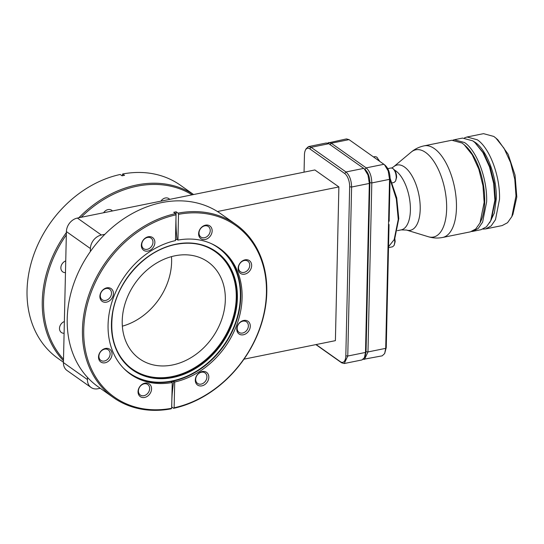 <?xml version="1.0" encoding="UTF-8"?>
<svg xmlns="http://www.w3.org/2000/svg" width="544" height="544" viewBox="0 0 544 544"><rect width="100%" height="100%" fill="white"/><g stroke="black" fill="none" stroke-linecap="round" stroke-linejoin="round"><path stroke-width="0.82" d="M172.536 364.97A59.303 47.24 -54.8 0 1 139.55 358.816A59.303 47.24 -54.8 0 1 125.786 301.424A59.303 47.24 -54.8 0 1 175.012 255.789A59.303 47.24 -54.8 0 1 207.998 261.943A59.303 47.24 -54.8 0 1 221.762 319.335A59.303 47.24 -54.8 0 1 172.536 364.97M175.481 239.734L176.997 239.442L177.936 240.101L178.52 214.336A105.087 83.708 -54.8 0 1 266.444 292.808A105.087 83.708 -54.8 0 1 174.128 407.776L173.638 408.32L171.768 406.994A94.887 43.819 78.6 0 1 173.781 381.351L171.306 381.847L172.237 382.507A77.098 61.411 -54.8 0 1 130.594 374.272A77.098 61.411 -54.8 0 1 112.479 300.322A77.098 61.411 -54.8 0 1 175.46 240.604L176.045 214.832A105.087 83.708 -54.8 0 0 83.728 329.807A105.087 83.708 -54.8 0 0 171.652 408.279L172.237 382.507M201.436 372.225A6.453 5.141 125.2 0 0 195.69 379.297A6.453 5.141 125.2 0 0 197.581 383.432A6.453 5.141 125.2 0 0 201.171 384.105A6.453 5.141 125.2 0 0 206.91 377.026A6.453 5.141 125.2 0 0 205.027 372.892A6.453 5.141 125.2 0 0 201.436 372.225M208.821 377.325A7.779 6.195 125.2 0 0 202.218 371.532A7.779 6.195 125.2 0 0 195.296 380.066A7.779 6.195 125.2 0 0 201.892 385.859A7.779 6.195 125.2 0 0 208.821 377.325M243.685 320.464A7.779 6.195 125.2 0 0 236.756 328.991A7.779 6.195 125.2 0 0 243.358 334.784A7.779 6.195 125.2 0 0 250.288 326.257A7.779 6.195 125.2 0 0 243.685 320.464M242.903 321.15A6.453 5.141 125.2 0 0 237.544 326.114A6.453 5.141 125.2 0 0 239.04 332.364A6.453 5.141 125.2 0 0 242.631 333.03A6.453 5.141 125.2 0 0 247.989 328.066A6.453 5.141 125.2 0 0 246.493 321.824A6.453 5.141 125.2 0 0 242.903 321.15M244.276 260.522A6.453 5.141 125.2 0 0 238.53 267.594A6.453 5.141 125.2 0 0 240.421 271.728A6.453 5.141 125.2 0 0 244.011 272.401A6.453 5.141 125.2 0 0 249.75 265.322A6.453 5.141 125.2 0 0 247.867 261.188A6.453 5.141 125.2 0 0 244.276 260.522M251.661 265.622A7.779 6.195 125.2 0 0 245.058 259.828A7.779 6.195 125.2 0 0 238.136 268.362A7.779 6.195 125.2 0 0 244.732 274.156A7.779 6.195 125.2 0 0 251.661 265.622M205.544 225.155A7.779 6.195 125.2 0 0 198.614 233.689A7.779 6.195 125.2 0 0 205.217 239.482A7.779 6.195 125.2 0 0 212.146 230.948A7.779 6.195 125.2 0 0 205.544 225.155M204.762 225.848A6.453 5.141 125.2 0 0 199.403 230.812A6.453 5.141 125.2 0 0 200.899 237.055A6.453 5.141 125.2 0 0 204.49 237.728A6.453 5.141 125.2 0 0 209.848 232.764A6.453 5.141 125.2 0 0 208.345 226.515A6.453 5.141 125.2 0 0 204.762 225.848M147.499 237.442A6.453 5.141 125.2 0 0 141.753 244.521A6.453 5.141 125.2 0 0 143.636 248.656A6.453 5.141 125.2 0 0 147.227 249.322A6.453 5.141 125.2 0 0 152.973 242.25A6.453 5.141 125.2 0 0 151.082 238.116A6.453 5.141 125.2 0 0 147.499 237.442M154.877 242.549A7.779 6.195 125.2 0 0 148.281 236.756A7.779 6.195 125.2 0 0 141.352 245.283A7.779 6.195 125.2 0 0 147.954 251.076A7.779 6.195 125.2 0 0 154.877 242.549M106.032 288.517A6.453 5.141 125.2 0 0 100.286 295.589A6.453 5.141 125.2 0 0 102.177 299.724A6.453 5.141 125.2 0 0 105.76 300.397A6.453 5.141 125.2 0 0 111.506 293.318A6.453 5.141 125.2 0 0 109.623 289.184A6.453 5.141 125.2 0 0 106.032 288.517M113.417 293.617A7.779 6.195 125.2 0 0 106.814 287.83A7.779 6.195 125.2 0 0 99.885 296.358A7.779 6.195 125.2 0 0 106.488 302.151A7.779 6.195 125.2 0 0 113.417 293.617M105.441 348.459A7.779 6.195 125.2 0 0 98.512 356.993A7.779 6.195 125.2 0 0 105.114 362.78A7.779 6.195 125.2 0 0 112.037 354.253A7.779 6.195 125.2 0 0 105.441 348.459M104.659 349.146A6.453 5.141 125.2 0 0 99.3 354.11A6.453 5.141 125.2 0 0 100.796 360.359A6.453 5.141 125.2 0 0 104.387 361.026A6.453 5.141 125.2 0 0 109.745 356.062A6.453 5.141 125.2 0 0 108.242 349.819A6.453 5.141 125.2 0 0 104.659 349.146M144.174 383.819A6.453 5.141 125.2 0 0 138.428 390.898A6.453 5.141 125.2 0 0 140.318 395.032A6.453 5.141 125.2 0 0 143.902 395.699A6.453 5.141 125.2 0 0 149.648 388.627A6.453 5.141 125.2 0 0 147.764 384.492A6.453 5.141 125.2 0 0 144.174 383.819M151.558 388.926A7.779 6.195 125.2 0 0 144.956 383.132A7.779 6.195 125.2 0 0 138.033 391.666A7.779 6.195 125.2 0 0 144.629 397.453A7.779 6.195 125.2 0 0 151.558 388.926M173.638 408.32A106.039 84.463 125.2 0 0 260.651 326.325A106.039 84.463 125.2 0 0 235.81 224.38L220.585 213.615A106.039 84.463 125.2 0 0 161.609 202.613A106.039 84.463 125.2 0 0 67.211 318.886A106.039 84.463 125.2 0 0 98.199 386.818L113.424 397.576A106.039 84.463 125.2 0 0 171.163 408.823L171.652 408.279M113.424 397.576A106.039 84.463 125.2 0 1 88.59 295.623A106.039 84.463 125.2 0 1 175.596 213.629L173.72 212.31L176.195 211.806L178.072 213.132L178.52 214.336M235.81 224.38A106.039 84.463 125.2 0 0 178.072 213.132M78.846 217.763A106.039 84.463 -54.8 0 1 136.66 184.98A106.039 84.463 -54.8 0 1 193.508 194.541M122.148 175.787L122.665 173.985A106.039 84.463 -54.8 0 1 180.404 185.225L193.569 194.534M122.665 173.985L124.542 175.304L122.067 175.807L120.19 174.481A106.039 84.463 -54.8 0 0 33.184 256.476A106.039 84.463 -54.8 0 0 58.024 358.428L63.437 362.256M169.694 199.369L160.874 201.151A6.453 5.141 -54.8 0 1 165.335 197.989A6.453 5.141 -54.8 0 1 168.926 198.662A6.453 5.141 -54.8 0 1 169.694 199.369L192.12 194.827A105.087 83.708 -54.8 0 0 137.108 186.184A105.087 83.708 -54.8 0 0 81.185 217.287L77.384 218.062A12.335 9.826 125.2 0 0 66.402 231.588L65.742 260.909A6.453 5.141 -54.8 0 0 61.112 266.091A6.453 5.141 -54.8 0 0 62.75 271.871A6.453 5.141 -54.8 0 0 65.47 272.646L65.742 260.909M112.431 210.963L103.612 212.752A6.453 5.141 -54.8 0 1 108.072 209.59A6.453 5.141 -54.8 0 1 111.663 210.256A6.453 5.141 -54.8 0 1 112.431 210.963L160.874 201.151M64.362 321.538L64.097 333.275A6.453 5.141 -54.8 0 1 61.377 332.5A6.453 5.141 -54.8 0 1 59.738 326.726A6.453 5.141 -54.8 0 1 64.362 321.538L65.47 272.646M388.532 246.718L394.182 239.605L398.256 219.388L396.318 198.927L390.062 179.391M389.184 221.224L389.191 217.852L389.184 221.224M394.182 239.605L394.842 238.231L398.793 218.64L396.712 197.846L390.082 178.262M388.511 247.622L392.612 246.786L394.142 245.371L394.801 242.114L394.509 238.932M392.136 182.866L394.074 182.471L395.604 181.057L396.256 177.8C396.134 173.509 394.971 170.381 392.754 168.409L391.136 167.967L387.79 168.64M394.142 245.378L395.155 241.618L394.794 238.34M395.604 181.057L396.617 177.303C396.508 173.563 395.488 170.83 393.564 169.109M424.102 145.853A46.73 21.583 -101.4 0 1 456.457 207.964A46.73 21.583 -101.4 0 1 442.653 237.463L470.356 231.853L475.728 228.983L480.012 222.924L484.153 202.354L482.95 185.708L478.788 169.109L472.233 154.802L464.175 144.711L462.06 143.031L451.806 140.243L424.102 145.853C419.261 146.873 414.963 148.954 411.203 152.096A44.513 20.556 -101.4 0 1 434.772 162.812A44.513 20.556 -101.4 0 1 446.644 208.95A44.513 20.556 -101.4 0 1 428.346 236.735L406.518 230.058A33.3 15.375 78.6 0 0 420.206 209.277A33.3 15.375 78.6 0 0 411.325 174.753A33.3 15.375 78.6 0 0 393.693 166.736L411.203 152.096M480.012 222.924L480.672 221.551A45.308 20.924 -101.4 0 0 484.69 201.606A45.308 20.924 -101.4 0 0 465.317 145.724L464.175 144.711M471.58 231.52L472.831 231.35L478.292 228.398L482.616 222.142L486.628 201.851C487.472 179.092 476.877 150.654 464.528 142.535L454.281 139.747L453.057 140.073M472.831 231.35L481.08 229.677L486.452 226.814L490.736 220.755L494.877 200.178L493.673 183.539L489.512 166.94L482.956 152.626L474.898 142.542L472.784 140.862L462.529 138.074L454.281 139.747M490.736 220.755L491.395 219.375L495.414 199.437L494.244 183.294L490.212 167.205L483.854 153.333L474.898 142.542M482.956 229.099L485.649 228.922L491.13 225.964L495.475 219.688L499.501 199.322C500.337 176.48 489.709 147.941 477.319 139.788L467.031 136.993L464.488 137.877M473.103 141.093L475.211 142.392C486.968 150.13 497.066 177.222 496.264 198.914L494.374 212.928L489.648 222.782M485.649 228.922L502.146 225.583L507.538 222.707L511.836 216.621L515.998 195.983L514.787 179.275L510.612 162.622L504.03 148.26L495.944 138.135L493.816 136.449L483.528 133.654L467.031 136.993M511.836 216.621L512.938 214.336L516.8 197.003L515.052 175.12L508.144 154.278L497.848 139.815L495.944 138.135M379.787 161.357L376.672 157.039L375.047 156.597L373.497 156.91M379.25 160.976L377.006 157.304M393.856 169.347L392.754 168.409M389.191 217.852L390.082 178.595C389.905 172.543 388.26 168.13 385.145 165.349M363.168 359.366L382.208 355.837L384.656 353.566L386.247 347.602L389.035 224.502M384.656 353.566L385.71 348.35L389.545 179.343L388.185 170.904L384.472 164.716L349.03 139.624L346.426 138.917L327.522 143.072M364.473 359.428L367.975 351.941L371.81 182.934C371.613 176.059 369.743 171.04 366.2 167.878L331.296 143.215L328.692 142.508M315.894 344.604L341.659 362.814L344.264 363.521L361.998 359.931L364.446 357.66L365.106 356.286L366.037 351.696L369.872 182.689C369.696 176.637 368.05 172.224 364.936 169.436L366.2 167.878L383.935 164.288M364.446 357.66L365.5 352.444L369.335 183.437L367.975 174.998L364.262 168.803L328.821 143.718L326.216 143.011L308.482 146.601L306.034 148.866L305.374 150.239A10.438 4.821 -101.4 0 0 304.45 154.836L304.055 172.156M344.264 363.521L347.766 356.034L351.601 187.027C351.404 180.152 349.534 175.134 345.991 171.972L311.086 147.308L308.482 146.601M316.118 344.556L340.449 361.753A10.438 4.821 -101.4 0 0 345.821 355.79L349.656 186.782A10.438 4.821 -101.4 0 0 344.726 173.529L309.822 148.866A10.438 4.821 -101.4 0 0 305.374 150.239M104.849 234.328L101.395 235.028A12.335 9.826 125.2 0 0 90.42 248.554L90.352 251.566M87.496 377.407L87.441 379.562A12.335 9.826 125.2 0 0 91.052 387.471A12.335 9.826 125.2 0 0 97.906 388.749L100.259 388.273M64.097 333.275L63.43 362.596A12.335 9.826 125.2 0 0 67.034 370.498L91.052 387.471M243.984 359.169L335.396 340.653L338.885 186.932L314.874 169.966L192.12 194.827M103.612 212.752L81.185 217.287M338.885 186.932L217.444 211.528M63.505 359.258A105.087 83.708 -54.8 0 1 66.327 234.926M63.471 360.767A106.039 84.463 -54.8 0 1 66.382 232.56M176.997 239.442A94.887 43.819 78.6 0 1 176.195 211.806M175.596 213.629L176.045 214.832M174.128 407.776L174.712 382.01L173.781 381.351M177.936 240.101A77.098 61.411 -54.8 0 1 219.579 248.343A77.098 61.411 -54.8 0 1 237.701 322.286A77.098 61.411 -54.8 0 1 174.712 382.01M122.352 326.169A59.303 47.24 125.2 0 0 171.482 256.632M200.729 244.834A71.876 57.249 -54.8 0 1 234.559 311.855A71.876 57.249 -54.8 0 1 172.271 376.543A71.876 57.249 -54.8 0 1 120.999 357.673M215.716 251.716A72.114 57.44 -54.8 0 1 232.2 321.497A72.114 57.44 -54.8 0 1 172.387 376.842A72.114 57.44 -54.8 0 1 132.484 369.505M172.802 377.135A72.114 57.44 -54.8 0 1 132.695 369.655A72.114 57.44 -54.8 0 1 115.954 299.866A72.114 57.44 -54.8 0 1 175.814 244.378A72.114 57.44 -54.8 0 1 215.927 251.865A72.114 57.44 -54.8 0 1 232.669 321.647A72.114 57.44 -54.8 0 1 172.802 377.135M172.91 377.509A72.434 57.698 125.2 0 0 237.388 298.085A72.434 57.698 125.2 0 0 175.936 244.161A72.434 57.698 125.2 0 0 111.452 323.585A72.434 57.698 125.2 0 0 172.91 377.509M123.264 367.914A76.779 61.152 125.2 0 0 172.033 380.956A76.779 61.152 125.2 0 0 237.218 317.268A76.779 61.152 125.2 0 0 211.14 243.556M218.906 247.874A77.098 61.411 -54.8 0 1 235.974 322.476A77.098 61.411 -54.8 0 1 172.142 381.324A77.098 61.411 -54.8 0 1 129.934 373.789M397.406 230.649L401.214 229.881A31.076 14.348 -101.4 0 0 410.394 210.263A31.076 14.348 -101.4 0 0 394.516 170.068M345.821 355.79L347.766 356.034L365.5 352.444L366.037 351.696L367.975 351.941L385.71 348.35L386.247 347.602M349.656 186.782L351.601 187.027L369.335 183.437L369.872 182.689L371.81 182.934L389.545 179.343L390.082 178.595M330.031 144.772L331.296 143.215L349.03 139.624M344.726 173.529L345.991 171.972L363.725 168.382M309.822 148.866L311.086 147.308L328.821 143.718M340.449 361.753L341.659 362.814M90.42 248.554L66.402 231.588M77.384 218.062L101.395 235.028M63.43 362.596L87.441 379.562M132.695 369.655C115.777 356.667 109.12 337.627 112.73 312.535C117.701 280.418 146.078 249.798 175.868 244.392C191.087 241.482 204.442 243.97 215.927 251.865M391.789 167.967L393.693 166.736M442.653 237.463C437.798 238.408 433.031 238.163 428.346 236.735M401.214 229.881L406.518 230.058M385.614 165.723L384.472 164.716M365.405 169.816L364.262 168.803"/></g></svg>

